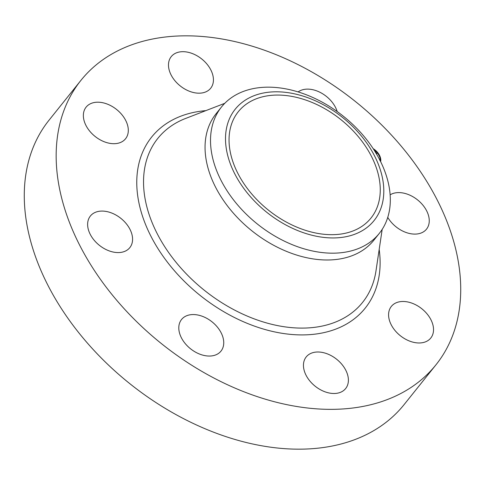 <?xml version="1.0" encoding="UTF-8"?>
<svg xmlns="http://www.w3.org/2000/svg" width="485" height="485" viewBox="0 0 485 485"><rect width="100%" height="100%" fill="white"/><g stroke="black" fill="none" stroke-linecap="round" stroke-linejoin="round"><path stroke-width="0.73" d="M390.146 194.825A25.275 17.236 -141.3 0 1 415.645 198.462A25.275 17.236 -141.3 0 1 429.201 222.154A25.275 17.236 -141.3 0 1 426.515 229.144A25.275 17.236 -141.3 0 1 387.757 217.389M436.003 364.762L404.114 404.587A227.465 155.127 -141.3 0 1 211.787 431.492A227.465 155.127 -141.3 0 1 48.997 120.238L80.886 80.413A227.465 155.127 -141.3 0 1 273.213 53.508A227.465 155.127 -141.3 0 1 436.003 364.762A227.465 155.127 -141.3 0 1 243.676 391.674A227.465 155.127 -141.3 0 1 80.886 80.413M299.136 228.071A85.02 57.982 -141.3 0 1 238.287 111.732A85.02 57.982 -141.3 0 1 310.176 101.674A85.02 57.982 -141.3 0 1 371.025 218.014A85.02 57.982 -141.3 0 1 299.136 228.071M241.348 103.02A89.004 60.698 38.7 0 0 257.141 203.779A89.004 60.698 38.7 0 0 367.963 226.725A89.004 60.698 38.7 0 0 352.171 125.967A89.004 60.698 38.7 0 0 241.348 103.02M221.499 106.985A101.092 68.949 38.7 0 1 228.502 99.916A101.092 68.949 -141.3 0 1 306.981 95.024A101.092 68.949 38.7 0 1 379.331 233.358A101.092 68.949 38.7 0 1 372.328 240.433A101.092 68.949 -141.3 0 1 293.849 245.319A101.092 68.949 38.7 0 1 221.499 106.985L216.043 113.799A101.092 68.949 -141.3 0 1 218.929 110.519M379.331 233.358L373.868 240.178A101.092 68.949 -141.3 0 1 288.393 252.139A101.092 68.949 -141.3 0 1 216.043 113.799M120.522 142.463A25.275 17.236 -141.3 0 1 91.713 133.369A25.275 17.236 -141.3 0 1 86.106 107.149A25.275 17.236 -141.3 0 1 91.144 103.432A25.275 17.236 -141.3 0 1 119.953 112.526A25.275 17.236 -141.3 0 1 125.56 138.746A25.275 17.236 -141.3 0 1 120.522 142.463M327.569 353.959A25.275 17.236 -141.3 0 1 345.653 388.54A25.275 17.236 -141.3 0 1 324.283 391.534A25.275 17.236 -141.3 0 1 306.199 356.948A25.275 17.236 -141.3 0 1 327.569 353.959M189.32 91.222A25.275 17.236 -141.3 0 1 171.229 56.636A25.275 17.236 -141.3 0 1 192.6 53.647A25.275 17.236 -141.3 0 1 210.69 88.228A25.275 17.236 -141.3 0 1 189.32 91.222M218.28 328.248A25.275 17.236 -141.3 0 1 220.996 351.098A25.275 17.236 -141.3 0 1 184.258 342.355A25.275 17.236 -141.3 0 1 181.542 319.506A25.275 17.236 -141.3 0 1 218.28 328.248M298.136 91.926A25.275 17.236 -141.3 0 1 332.631 102.82A25.275 17.236 -141.3 0 1 337.196 111.574M132.52 240.639A25.275 17.236 -141.3 0 1 129.828 247.629A25.275 17.236 -141.3 0 1 103.754 248.326A25.275 17.236 -141.3 0 1 87.682 223.021A25.275 17.236 -141.3 0 1 90.374 216.031A25.275 17.236 -141.3 0 1 116.455 215.334A25.275 17.236 -141.3 0 1 132.52 240.639M396.36 302.713A25.275 17.236 -141.3 0 1 425.175 311.807A25.275 17.236 -141.3 0 1 430.783 338.027A25.275 17.236 -141.3 0 1 425.745 341.743A25.275 17.236 -141.3 0 1 396.936 332.649A25.275 17.236 -141.3 0 1 391.328 306.435A25.275 17.236 -141.3 0 1 396.36 302.713M373.183 148.646A12.513 8.53 -141.3 0 1 380.664 161.687M380.434 161.214A12.513 8.53 38.7 0 0 377.13 152.763M376.408 151.963A12.513 8.53 38.7 0 0 373.947 149.823M376.293 153.612A0.758 0.515 38.7 0 0 376.766 153.351M375.966 151.999A0.758 0.515 -141.3 0 1 376.948 153.121A0.758 0.515 -141.3 0 1 375.966 151.999M379.276 158.959A0.758 0.515 -141.3 0 1 379.919 160.195M382.18 229.393L375.99 270.848A131.168 89.458 -141.3 0 1 251.679 317.905A131.168 89.458 -141.3 0 1 149.095 214.437A131.168 89.458 -141.3 0 1 185.646 118.437L224.749 103.329M379.185 249.442A136.812 93.302 -141.3 0 1 249.563 324.283A136.812 93.302 -141.3 0 1 138.886 202.651A136.812 93.302 -141.3 0 1 205.84 110.635M377.051 153.036L376.7 153.466M375.863 152.084L375.517 152.52M380.204 160.05L379.852 160.48"/></g></svg>
